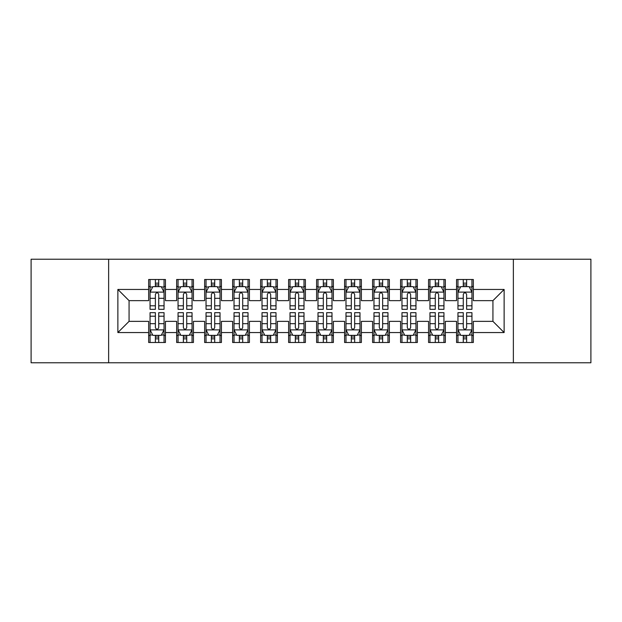 <?xml version="1.0" encoding="UTF-8"?>
<svg xmlns="http://www.w3.org/2000/svg" width="622" height="622" viewBox="0 0 622 622"><rect width="100%" height="100%" fill="white"/><g stroke="black" fill="none" stroke-linecap="round" stroke-linejoin="round"><path stroke-width="0.93" d="M513.368 362.781L590.9 362.781L590.9 259.218L513.368 259.218L513.368 362.781L108.632 362.781L108.632 259.218L31.1 259.218L31.1 362.781L108.632 362.781M513.368 259.218L108.632 259.218M117.869 332.552L117.869 289.448L148.658 289.448L148.658 300.644L129.065 300.644L129.065 321.356L117.869 332.552L148.658 332.552L148.658 342.489L165.452 342.489L165.452 332.552L176.648 332.552L176.648 342.489L193.442 342.489L193.442 332.552L204.638 332.552L204.638 342.489L221.432 342.489L221.432 332.552L232.628 332.552L232.628 342.489L249.422 342.489L249.422 332.552L260.618 332.552L260.618 342.489L277.412 342.489L277.412 332.552L288.608 332.552L288.608 342.489L305.402 342.489L305.402 332.552L316.598 332.552L316.598 342.489L333.392 342.489L333.392 332.552L344.588 332.552L344.588 342.489L361.382 342.489L361.382 332.552L372.578 332.552L372.578 342.489L389.372 342.489L389.372 332.552L400.568 332.552L400.568 342.489L417.362 342.489L417.362 332.552L428.558 332.552L428.558 342.489L445.352 342.489L445.352 332.552L456.548 332.552L456.548 342.489L473.342 342.489L473.342 321.356L492.935 321.356L492.935 300.644L473.342 300.644L473.342 289.448L504.131 289.448L504.131 332.552L473.342 332.552M473.342 289.448L473.342 279.511L456.548 279.511L456.548 289.448L445.352 289.448L445.352 279.511L428.558 279.511L428.558 289.448L417.362 289.448L417.362 279.511L400.568 279.511L400.568 289.448L389.372 289.448L389.372 279.511L372.578 279.511L372.578 289.448L361.382 289.448L361.382 279.511L344.588 279.511L344.588 289.448L333.392 289.448L333.392 279.511L316.598 279.511L316.598 289.448L305.402 289.448L305.402 279.511L288.608 279.511L288.608 289.448L277.412 289.448L277.412 279.511L260.618 279.511L260.618 289.448L249.422 289.448L249.422 279.511L232.628 279.511L232.628 289.448L221.432 289.448L221.432 279.511L204.638 279.511L204.638 289.448L193.442 289.448L193.442 279.511L176.648 279.511L176.648 289.448L165.452 289.448L165.452 279.511L148.658 279.511L148.658 289.448M445.352 332.552L445.352 321.356L456.548 321.356L456.548 332.552M504.131 289.448L492.935 300.644M417.362 332.552L417.362 321.356L428.558 321.356L428.558 332.552M456.548 289.448L456.548 300.644L445.352 300.644L445.352 289.448M389.372 332.552L389.372 321.356L400.568 321.356L400.568 332.552M428.558 289.448L428.558 300.644L417.362 300.644L417.362 289.448M361.382 332.552L361.382 321.356L372.578 321.356L372.578 332.552M400.568 289.448L400.568 300.644L389.372 300.644L389.372 289.448M333.392 332.552L333.392 321.356L344.588 321.356L344.588 332.552M372.578 289.448L372.578 300.644L361.382 300.644L361.382 289.448M305.402 332.552L305.402 321.356L316.598 321.356L316.598 332.552M344.588 289.448L344.588 300.644L333.392 300.644L333.392 289.448M277.412 332.552L277.412 321.356L288.608 321.356L288.608 332.552M316.598 289.448L316.598 300.644L305.402 300.644L305.402 289.448M249.422 332.552L249.422 321.356L260.618 321.356L260.618 332.552M288.608 289.448L288.608 300.644L277.412 300.644L277.412 289.448M221.432 332.552L221.432 321.356L232.628 321.356L232.628 332.552M260.618 289.448L260.618 300.644L249.422 300.644L249.422 289.448M193.442 332.552L193.442 321.356L204.638 321.356L204.638 332.552M232.628 289.448L232.628 300.644L221.432 300.644L221.432 289.448M165.452 332.552L165.452 321.356L176.648 321.356L176.648 332.552M204.638 289.448L204.638 300.644L193.442 300.644L193.442 289.448M129.065 321.356L148.658 321.356L148.658 332.552M176.648 289.448L176.648 300.644L165.452 300.644L165.452 289.448M456.548 286.509L457.947 286.509M471.942 286.509L473.342 286.509M428.558 286.509L429.957 286.509M443.952 286.509L445.352 286.509M400.568 286.509L401.967 286.509M415.962 286.509L417.362 286.509M372.578 286.509L373.977 286.509M387.972 286.509L389.372 286.509M344.588 286.509L345.988 286.509M359.982 286.509L361.382 286.509M316.598 286.509L317.998 286.509M331.993 286.509L333.392 286.509M288.608 286.509L290.007 286.509M304.002 286.509L305.402 286.509M260.618 286.509L262.017 286.509M276.012 286.509L277.412 286.509M232.628 286.509L234.028 286.509M248.022 286.509L249.422 286.509M204.638 286.509L206.037 286.509M220.032 286.509L221.432 286.509M176.648 286.509L178.047 286.509M192.042 286.509L193.442 286.509M148.658 286.509L150.058 286.509M164.052 286.509L165.452 286.509M148.658 335.491L150.058 335.491M164.052 335.491L165.452 335.491M176.648 335.491L178.047 335.491M192.042 335.491L193.442 335.491M204.638 335.491L206.037 335.491M220.032 335.491L221.432 335.491M232.628 335.491L234.028 335.491M248.022 335.491L249.422 335.491M260.618 335.491L262.017 335.491M276.012 335.491L277.412 335.491M288.608 335.491L290.007 335.491M304.002 335.491L305.402 335.491M316.598 335.491L317.998 335.491M331.993 335.491L333.392 335.491M344.588 335.491L345.988 335.491M359.982 335.491L361.382 335.491M372.578 335.491L373.977 335.491M387.972 335.491L389.372 335.491M400.568 335.491L401.967 335.491M415.962 335.491L417.362 335.491M428.558 335.491L429.957 335.491M443.952 335.491L445.352 335.491M456.548 335.491L457.947 335.491M471.942 335.491L473.342 335.491M117.869 289.448L129.065 300.644M492.935 321.356L504.131 332.552M158.734 283.15L155.376 283.15M164.052 305.814L158.734 305.814L158.734 309.321L164.052 309.321L164.052 292.247L161.254 286.649L152.856 286.649L150.058 292.247L150.058 309.321L155.376 309.321L155.376 305.814L150.058 305.814M150.058 292.247L150.058 279.511M164.052 292.247L164.052 279.511M155.376 286.649L155.376 279.511M158.734 279.511L158.734 286.649M158.734 305.814L158.734 294.346C157.615 292.192 156.495 292.192 155.376 294.346L155.376 305.814M158.734 286.509L155.376 286.509M155.376 338.85L158.734 338.85M150.058 316.186L155.376 316.186L155.376 312.679L150.058 312.679L150.058 329.753L152.856 335.351L161.254 335.351L164.052 329.753L164.052 312.679L158.734 312.679L158.734 316.186L164.052 316.186M164.052 329.753L164.052 342.489M150.058 329.753L150.058 342.489M158.734 335.351L158.734 342.489M155.376 342.489L155.376 335.351M155.376 316.186L155.376 327.654C156.495 329.808 157.615 329.808 158.734 327.654L158.734 316.186M155.376 335.491L158.734 335.491M186.724 283.15L183.366 283.15M192.042 305.814L186.724 305.814L186.724 309.321L192.042 309.321L192.042 292.247L189.243 286.649L180.846 286.649L178.047 292.247L178.047 309.321L183.366 309.321L183.366 305.814L178.047 305.814M178.047 292.247L178.047 279.511M192.042 292.247L192.042 279.511M183.366 286.649L183.366 279.511M186.724 279.511L186.724 286.649M186.724 305.814L186.724 294.346C185.605 292.192 184.485 292.192 183.366 294.346L183.366 305.814M186.724 286.509L183.366 286.509M214.714 283.15L211.356 283.15M220.032 305.814L214.714 305.814L214.714 309.321L220.032 309.321L220.032 292.247L217.233 286.649L208.837 286.649L206.037 292.247L206.037 309.321L211.356 309.321L211.356 305.814L206.037 305.814M206.037 292.247L206.037 279.511M220.032 292.247L220.032 279.511M211.356 286.649L211.356 279.511M214.714 279.511L214.714 286.649M214.714 305.814L214.714 294.346C213.595 292.192 212.475 292.192 211.356 294.346L211.356 305.814M214.714 286.509L211.356 286.509M183.366 338.85L186.724 338.85M178.047 316.186L183.366 316.186L183.366 312.679L178.047 312.679L178.047 329.753L180.846 335.351L189.243 335.351L192.042 329.753L192.042 312.679L186.724 312.679L186.724 316.186L192.042 316.186M192.042 329.753L192.042 342.489M178.047 329.753L178.047 342.489M186.724 335.351L186.724 342.489M183.366 342.489L183.366 335.351M183.366 316.186L183.366 327.654C184.485 329.808 185.605 329.808 186.724 327.654L186.724 316.186M183.366 335.491L186.724 335.491M211.356 338.85L214.714 338.85M206.037 316.186L211.356 316.186L211.356 312.679L206.037 312.679L206.037 329.753L208.837 335.351L217.233 335.351L220.032 329.753L220.032 312.679L214.714 312.679L214.714 316.186L220.032 316.186M220.032 329.753L220.032 342.489M206.037 329.753L206.037 342.489M214.714 335.351L214.714 342.489M211.356 342.489L211.356 335.351M211.356 316.186L211.356 327.654C212.475 329.808 213.595 329.808 214.714 327.654L214.714 316.186M211.356 335.491L214.714 335.491M242.704 283.15L239.346 283.15M248.022 305.814L242.704 305.814L242.704 309.321L248.022 309.321L248.022 292.247L245.223 286.649L236.827 286.649L234.028 292.247L234.028 309.321L239.346 309.321L239.346 305.814L234.028 305.814M234.028 292.247L234.028 279.511M248.022 292.247L248.022 279.511M239.346 286.649L239.346 279.511M242.704 279.511L242.704 286.649M242.704 305.814L242.704 294.346C241.585 292.192 240.465 292.192 239.346 294.346L239.346 305.814M242.704 286.509L239.346 286.509M270.694 283.15L267.336 283.15M276.012 305.814L270.694 305.814L270.694 309.321L276.012 309.321L276.012 292.247L273.213 286.649L264.817 286.649L262.017 292.247L262.017 309.321L267.336 309.321L267.336 305.814L262.017 305.814M262.017 292.247L262.017 279.511M276.012 292.247L276.012 279.511M267.336 286.649L267.336 279.511M270.694 279.511L270.694 286.649M270.694 305.814L270.694 294.346C269.575 292.192 268.455 292.192 267.336 294.346L267.336 305.814M270.694 286.509L267.336 286.509M239.346 338.85L242.704 338.85M234.028 316.186L239.346 316.186L239.346 312.679L234.028 312.679L234.028 329.753L236.827 335.351L245.223 335.351L248.022 329.753L248.022 312.679L242.704 312.679L242.704 316.186L248.022 316.186M248.022 329.753L248.022 342.489M234.028 329.753L234.028 342.489M242.704 335.351L242.704 342.489M239.346 342.489L239.346 335.351M239.346 316.186L239.346 327.654C240.465 329.808 241.585 329.808 242.704 327.654L242.704 316.186M239.346 335.491L242.704 335.491M267.336 338.85L270.694 338.85M262.017 316.186L267.336 316.186L267.336 312.679L262.017 312.679L262.017 329.753L264.817 335.351L273.213 335.351L276.012 329.753L276.012 312.679L270.694 312.679L270.694 316.186L276.012 316.186M276.012 329.753L276.012 342.489M262.017 329.753L262.017 342.489M270.694 335.351L270.694 342.489M267.336 342.489L267.336 335.351M267.336 316.186L267.336 327.654C268.455 329.808 269.575 329.808 270.694 327.654L270.694 316.186M267.336 335.491L270.694 335.491M298.684 283.15L295.326 283.15M304.002 305.814L298.684 305.814L298.684 309.321L304.002 309.321L304.002 292.247L301.203 286.649L292.807 286.649L290.007 292.247L290.007 309.321L295.326 309.321L295.326 305.814L290.007 305.814M290.007 292.247L290.007 279.511M304.002 292.247L304.002 279.511M295.326 286.649L295.326 279.511M298.684 279.511L298.684 286.649M298.684 305.814L298.684 294.346C297.565 292.192 296.445 292.192 295.326 294.346L295.326 305.814M298.684 286.509L295.326 286.509M295.326 338.85L298.684 338.85M290.007 316.186L295.326 316.186L295.326 312.679L290.007 312.679L290.007 329.753L292.807 335.351L301.203 335.351L304.002 329.753L304.002 312.679L298.684 312.679L298.684 316.186L304.002 316.186M304.002 329.753L304.002 342.489M290.007 329.753L290.007 342.489M298.684 335.351L298.684 342.489M295.326 342.489L295.326 335.351M295.326 316.186L295.326 327.654C296.445 329.808 297.565 329.808 298.684 327.654L298.684 316.186M295.326 335.491L298.684 335.491M326.674 283.15L323.316 283.15M331.993 305.814L326.674 305.814L326.674 309.321L331.993 309.321L331.993 292.247L329.193 286.649L320.796 286.649L317.998 292.247L317.998 309.321L323.316 309.321L323.316 305.814L317.998 305.814M317.998 292.247L317.998 279.511M331.993 292.247L331.993 279.511M323.316 286.649L323.316 279.511M326.674 279.511L326.674 286.649M326.674 305.814L326.674 294.346C325.555 292.192 324.435 292.192 323.316 294.346L323.316 305.814M326.674 286.509L323.316 286.509M323.316 338.85L326.674 338.85M317.998 316.186L323.316 316.186L323.316 312.679L317.998 312.679L317.998 329.753L320.796 335.351L329.193 335.351L331.993 329.753L331.993 312.679L326.674 312.679L326.674 316.186L331.993 316.186M331.993 329.753L331.993 342.489M317.998 329.753L317.998 342.489M326.674 335.351L326.674 342.489M323.316 342.489L323.316 335.351M323.316 316.186L323.316 327.654C324.435 329.808 325.555 329.808 326.674 327.654L326.674 316.186M323.316 335.491L326.674 335.491M354.664 283.15L351.306 283.15M359.982 305.814L354.664 305.814L354.664 309.321L359.982 309.321L359.982 292.247L357.183 286.649L348.786 286.649L345.988 292.247L345.988 309.321L351.306 309.321L351.306 305.814L345.988 305.814M345.988 292.247L345.988 279.511M359.982 292.247L359.982 279.511M351.306 286.649L351.306 279.511M354.664 279.511L354.664 286.649M354.664 305.814L354.664 294.346C353.545 292.192 352.425 292.192 351.306 294.346L351.306 305.814M354.664 286.509L351.306 286.509M351.306 338.85L354.664 338.85M345.988 316.186L351.306 316.186L351.306 312.679L345.988 312.679L345.988 329.753L348.786 335.351L357.183 335.351L359.982 329.753L359.982 312.679L354.664 312.679L354.664 316.186L359.982 316.186M359.982 329.753L359.982 342.489M345.988 329.753L345.988 342.489M354.664 335.351L354.664 342.489M351.306 342.489L351.306 335.351M351.306 316.186L351.306 327.654C352.425 329.808 353.545 329.808 354.664 327.654L354.664 316.186M351.306 335.491L354.664 335.491M382.654 283.15L379.296 283.15M387.972 305.814L382.654 305.814L382.654 309.321L387.972 309.321L387.972 292.247L385.173 286.649L376.776 286.649L373.977 292.247L373.977 309.321L379.296 309.321L379.296 305.814L373.977 305.814M373.977 292.247L373.977 279.511M387.972 292.247L387.972 279.511M379.296 286.649L379.296 279.511M382.654 279.511L382.654 286.649M382.654 305.814L382.654 294.346C381.535 292.192 380.415 292.192 379.296 294.346L379.296 305.814M382.654 286.509L379.296 286.509M379.296 338.85L382.654 338.85M373.977 316.186L379.296 316.186L379.296 312.679L373.977 312.679L373.977 329.753L376.776 335.351L385.173 335.351L387.972 329.753L387.972 312.679L382.654 312.679L382.654 316.186L387.972 316.186M387.972 329.753L387.972 342.489M373.977 329.753L373.977 342.489M382.654 335.351L382.654 342.489M379.296 342.489L379.296 335.351M379.296 316.186L379.296 327.654C380.415 329.808 381.535 329.808 382.654 327.654L382.654 316.186M379.296 335.491L382.654 335.491M410.644 283.15L407.286 283.15M415.962 305.814L410.644 305.814L410.644 309.321L415.962 309.321L415.962 292.247L413.163 286.649L404.767 286.649L401.967 292.247L401.967 309.321L407.286 309.321L407.286 305.814L401.967 305.814M401.967 292.247L401.967 279.511M415.962 292.247L415.962 279.511M407.286 286.649L407.286 279.511M410.644 279.511L410.644 286.649M410.644 305.814L410.644 294.346C409.525 292.192 408.405 292.192 407.286 294.346L407.286 305.814M410.644 286.509L407.286 286.509M407.286 338.85L410.644 338.85M401.967 316.186L407.286 316.186L407.286 312.679L401.967 312.679L401.967 329.753L404.767 335.351L413.163 335.351L415.962 329.753L415.962 312.679L410.644 312.679L410.644 316.186L415.962 316.186M415.962 329.753L415.962 342.489M401.967 329.753L401.967 342.489M410.644 335.351L410.644 342.489M407.286 342.489L407.286 335.351M407.286 316.186L407.286 327.654C408.405 329.808 409.525 329.808 410.644 327.654L410.644 316.186M407.286 335.491L410.644 335.491M438.634 283.15L435.276 283.15M443.952 305.814L438.634 305.814L438.634 309.321L443.952 309.321L443.952 292.247L441.153 286.649L432.757 286.649L429.957 292.247L429.957 309.321L435.276 309.321L435.276 305.814L429.957 305.814M429.957 292.247L429.957 279.511M443.952 292.247L443.952 279.511M435.276 286.649L435.276 279.511M438.634 279.511L438.634 286.649M438.634 305.814L438.634 294.346C437.515 292.192 436.395 292.192 435.276 294.346L435.276 305.814M438.634 286.509L435.276 286.509M435.276 338.85L438.634 338.85M429.957 316.186L435.276 316.186L435.276 312.679L429.957 312.679L429.957 329.753L432.757 335.351L441.153 335.351L443.952 329.753L443.952 312.679L438.634 312.679L438.634 316.186L443.952 316.186M443.952 329.753L443.952 342.489M429.957 329.753L429.957 342.489M438.634 335.351L438.634 342.489M435.276 342.489L435.276 335.351M435.276 316.186L435.276 327.654C436.395 329.808 437.515 329.808 438.634 327.654L438.634 316.186M435.276 335.491L438.634 335.491M466.624 283.15L463.266 283.15M471.942 305.814L466.624 305.814L466.624 309.321L471.942 309.321L471.942 292.247L469.143 286.649L460.747 286.649L457.947 292.247L457.947 309.321L463.266 309.321L463.266 305.814L457.947 305.814M457.947 292.247L457.947 279.511M471.942 292.247L471.942 279.511M463.266 286.649L463.266 279.511M466.624 279.511L466.624 286.649M466.624 305.814L466.624 294.346C465.505 292.192 464.385 292.192 463.266 294.346L463.266 305.814M466.624 286.509L463.266 286.509M463.266 338.85L466.624 338.85M457.947 316.186L463.266 316.186L463.266 312.679L457.947 312.679L457.947 329.753L460.747 335.351L469.143 335.351L471.942 329.753L471.942 312.679L466.624 312.679L466.624 316.186L471.942 316.186M471.942 329.753L471.942 342.489M457.947 329.753L457.947 342.489M466.624 335.351L466.624 342.489M463.266 342.489L463.266 335.351M463.266 316.186L463.266 327.654C464.385 329.808 465.505 329.808 466.624 327.654L466.624 316.186M463.266 335.491L466.624 335.491M163.983 292.107L150.127 292.107M150.058 286.983L152.685 286.983M161.425 286.983L164.052 286.983M155.376 298.311L150.058 298.311M164.052 298.311L158.734 298.311M158.734 284.93L155.376 284.93M150.127 329.893L163.983 329.893M164.052 335.017L161.425 335.017M152.685 335.017L150.058 335.017M158.734 323.689L164.052 323.689M150.058 323.689L155.376 323.689M155.376 337.07L158.734 337.07M191.973 292.107L178.117 292.107M178.047 286.983L180.675 286.983M189.415 286.983L192.042 286.983M183.366 298.311L178.047 298.311M192.042 298.311L186.724 298.311M186.724 284.93L183.366 284.93M219.963 292.107L206.107 292.107M206.037 286.983L208.665 286.983M217.405 286.983L220.032 286.983M211.356 298.311L206.037 298.311M220.032 298.311L214.714 298.311M214.714 284.93L211.356 284.93M178.117 329.893L191.973 329.893M192.042 335.017L189.415 335.017M180.675 335.017L178.047 335.017M186.724 323.689L192.042 323.689M178.047 323.689L183.366 323.689M183.366 337.07L186.724 337.07M206.107 329.893L219.963 329.893M220.032 335.017L217.405 335.017M208.665 335.017L206.037 335.017M214.714 323.689L220.032 323.689M206.037 323.689L211.356 323.689M211.356 337.07L214.714 337.07M247.953 292.107L234.097 292.107M234.028 286.983L236.655 286.983M245.395 286.983L248.022 286.983M239.346 298.311L234.028 298.311M248.022 298.311L242.704 298.311M242.704 284.93L239.346 284.93M275.943 292.107L262.087 292.107M262.017 286.983L264.645 286.983M273.385 286.983L276.012 286.983M267.336 298.311L262.017 298.311M276.012 298.311L270.694 298.311M270.694 284.93L267.336 284.93M234.097 329.893L247.953 329.893M248.022 335.017L245.395 335.017M236.655 335.017L234.028 335.017M242.704 323.689L248.022 323.689M234.028 323.689L239.346 323.689M239.346 337.07L242.704 337.07M262.087 329.893L275.943 329.893M276.012 335.017L273.385 335.017M264.645 335.017L262.017 335.017M270.694 323.689L276.012 323.689M262.017 323.689L267.336 323.689M267.336 337.07L270.694 337.07M303.933 292.107L290.077 292.107M290.007 286.983L292.635 286.983M301.375 286.983L304.002 286.983M295.326 298.311L290.007 298.311M304.002 298.311L298.684 298.311M298.684 284.93L295.326 284.93M290.077 329.893L303.933 329.893M304.002 335.017L301.375 335.017M292.635 335.017L290.007 335.017M298.684 323.689L304.002 323.689M290.007 323.689L295.326 323.689M295.326 337.07L298.684 337.07M331.923 292.107L318.067 292.107M317.998 286.983L320.625 286.983M329.365 286.983L331.993 286.983M323.316 298.311L317.998 298.311M331.993 298.311L326.674 298.311M326.674 284.93L323.316 284.93M318.067 329.893L331.923 329.893M331.993 335.017L329.365 335.017M320.625 335.017L317.998 335.017M326.674 323.689L331.993 323.689M317.998 323.689L323.316 323.689M323.316 337.07L326.674 337.07M359.913 292.107L346.057 292.107M345.988 286.983L348.615 286.983M357.355 286.983L359.982 286.983M351.306 298.311L345.988 298.311M359.982 298.311L354.664 298.311M354.664 284.93L351.306 284.93M346.057 329.893L359.913 329.893M359.982 335.017L357.355 335.017M348.615 335.017L345.988 335.017M354.664 323.689L359.982 323.689M345.988 323.689L351.306 323.689M351.306 337.07L354.664 337.07M387.903 292.107L374.047 292.107M373.977 286.983L376.605 286.983M385.345 286.983L387.972 286.983M379.296 298.311L373.977 298.311M387.972 298.311L382.654 298.311M382.654 284.93L379.296 284.93M374.047 329.893L387.903 329.893M387.972 335.017L385.345 335.017M376.605 335.017L373.977 335.017M382.654 323.689L387.972 323.689M373.977 323.689L379.296 323.689M379.296 337.07L382.654 337.07M415.893 292.107L402.037 292.107M401.967 286.983L404.595 286.983M413.335 286.983L415.962 286.983M407.286 298.311L401.967 298.311M415.962 298.311L410.644 298.311M410.644 284.93L407.286 284.93M402.037 329.893L415.893 329.893M415.962 335.017L413.335 335.017M404.595 335.017L401.967 335.017M410.644 323.689L415.962 323.689M401.967 323.689L407.286 323.689M407.286 337.07L410.644 337.07M443.883 292.107L430.027 292.107M429.957 286.983L432.585 286.983M441.325 286.983L443.952 286.983M435.276 298.311L429.957 298.311M443.952 298.311L438.634 298.311M438.634 284.93L435.276 284.93M430.027 329.893L443.883 329.893M443.952 335.017L441.325 335.017M432.585 335.017L429.957 335.017M438.634 323.689L443.952 323.689M429.957 323.689L435.276 323.689M435.276 337.07L438.634 337.07M471.873 292.107L458.017 292.107M457.947 286.983L460.575 286.983M469.315 286.983L471.942 286.983M463.266 298.311L457.947 298.311M471.942 298.311L466.624 298.311M466.624 284.93L463.266 284.93M458.017 329.893L471.873 329.893M471.942 335.017L469.315 335.017M460.575 335.017L457.947 335.017M466.624 323.689L471.942 323.689M457.947 323.689L463.266 323.689M463.266 337.07L466.624 337.07"/></g></svg>

